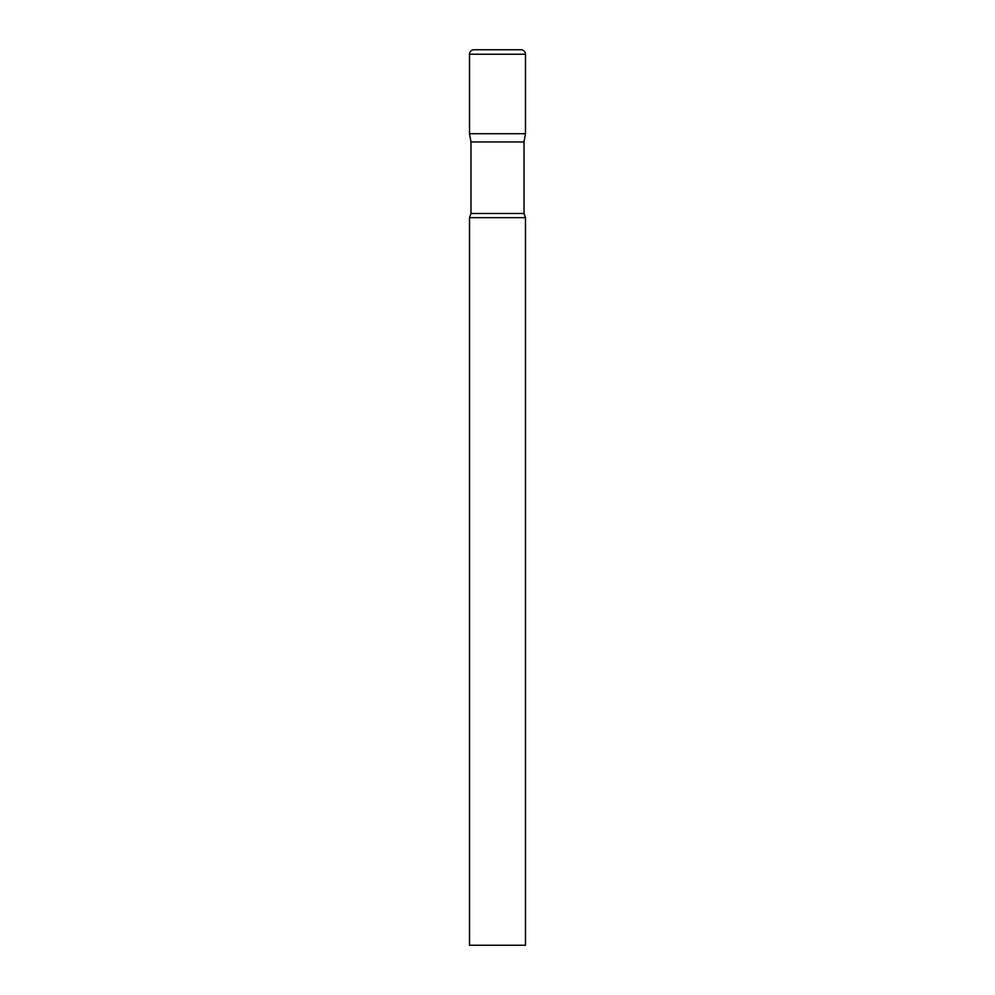 <?xml version="1.0" encoding="UTF-8"?>
<svg xmlns="http://www.w3.org/2000/svg" width="995" height="995" viewBox="0 0 995 995"><rect width="100%" height="100%" fill="white"/><g stroke="black" fill="none" stroke-linecap="round" stroke-linejoin="round"><path stroke-width="1.49" d="M524.029 141.962L524.029 213.477L470.971 213.477L470.971 141.962L524.029 141.962L525.484 133.703L469.516 133.703L525.484 133.703L525.484 54.227A4.478 4.478 0 0 0 521.007 49.75L473.993 49.75A4.478 4.478 0 0 0 469.516 54.227L525.484 54.227M470.971 141.962L469.516 133.703L469.516 54.227M497.5 217.656L469.516 217.656L469.516 945.25L525.484 945.25L525.484 217.656L497.5 217.656M470.971 213.477L469.516 217.656M524.029 213.477L525.484 217.656"/></g></svg>
